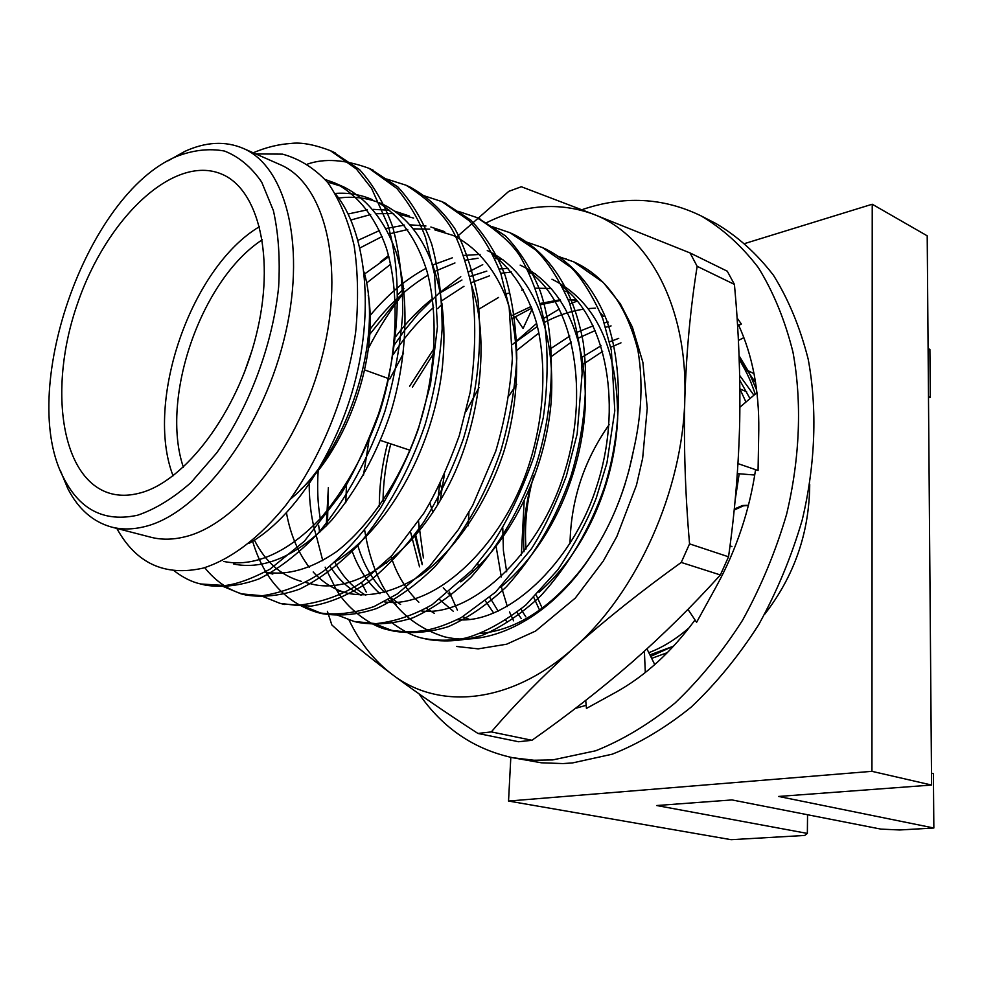 <?xml version="1.0" encoding="UTF-8"?>
<svg xmlns="http://www.w3.org/2000/svg" width="983" height="983" viewBox="0 0 983 983"><rect width="100%" height="100%" fill="white"/><g stroke="black" fill="none" stroke-linecap="round" stroke-linejoin="round"><path stroke-width="1.47" d="M332.881 151.861L359.545 169.592C373.552 185.123 384.636 204.304 392.77 227.122C399.54 252.705 402.846 281.482 402.686 313.479C400.228 346.446 394.306 379.045 384.943 411.263C369.325 457.083 345.942 500.212 317.534 533.892C298.033 554.068 278.533 569.071 259.008 578.901C240.38 585.733 222.563 587.822 205.545 585.168L203.112 584.529M371.169 169.346L397.943 187.028C412.098 202.449 423.329 221.421 431.648 243.956C438.59 269.182 442.092 297.517 442.141 328.986C439.892 361.388 434.167 393.397 424.988 425.012C409.641 469.96 386.479 512.204 358.168 545.16C338.73 564.881 319.217 579.54 299.643 589.112C280.941 595.747 263.014 597.713 245.836 595.01C229.703 590.93 216.002 581.813 204.734 567.658M408.424 186.352L410.439 187.249C427.752 196.821 442.583 210.669 454.908 228.769C465.426 248.404 473.118 271.91 477.959 299.299C482.542 344.369 477.713 390.767 463.497 438.492C453.077 467.871 439.892 495.629 423.931 521.752C406.544 546.253 387.904 566.478 368.011 582.415C348.142 595.28 329.108 603.193 310.923 606.167L282.33 603.881M443.947 202.596L470.832 220.143C485.221 235.342 496.71 253.946 505.299 275.94C512.561 300.515 516.382 328.027 516.788 358.512C514.895 389.858 509.526 420.761 500.679 451.234C485.381 495.579 463.472 534.052 434.953 566.663C415.625 585.536 396.137 599.495 376.501 608.551C357.714 614.768 339.602 616.464 322.178 613.65L301.855 605.368M478.512 218.386L505.471 235.895C519.933 250.997 531.52 269.428 540.232 291.165C556.169 338.213 555.076 404.468 536.485 463.73C521.408 507.265 499.671 545 471.287 576.91C452.008 595.366 432.557 608.993 412.921 617.803C394.097 623.812 375.924 625.372 358.402 622.497L356.251 621.944M512.02 233.684L513.937 234.532C549.804 252.889 573.851 290.145 583.361 343.214C588.645 386.319 584.541 430.48 571.062 475.686C556.231 518.446 534.678 555.469 506.429 586.74C487.224 604.815 467.81 618.135 448.174 626.712C429.338 632.536 411.115 633.998 393.507 631.074L374.437 623.677M319.659 532.491L318.639 525.303M398.041 294.421L403.915 288.56M544.349 248.453L546.229 249.289C572.856 262.94 593.658 287.749 606.536 319.93C622.903 365.811 622.448 430.013 604.459 487.224C589.849 529.235 568.493 565.569 540.404 596.214C521.285 613.92 501.908 626.957 482.297 635.313C463.46 640.977 445.201 642.329 427.531 639.38L425.479 638.864M739.191 473.781L735.124 500.261M739.081 355.723L748.714 371.844L756.652 390.079M253.221 152.783C265.877 147.389 278.422 144.28 290.845 143.469C301.007 142.093 314.228 144.513 330.497 150.718L356.362 168.99L371.623 188.441L387.941 224.996C403.091 277.366 399.626 348.94 378.443 414.212C366.069 446.884 353.647 473.401 341.199 493.749L304.411 541.191L269.907 569.231C251.869 578.729 236.915 584.16 225.033 585.549L200.618 583.963C191.832 582.022 182.961 577.599 174.003 570.693M307.556 164.087C324.476 158.165 344.922 159.565 368.908 168.277L396.923 188.49C409.899 204.525 419.434 220.868 425.528 237.505L434.547 274.392L437.447 326.737L430.517 384.07L418.439 428.711C409.702 453.409 397.058 479.864 380.495 508.076C362.801 533.474 344.111 554.277 324.439 570.509C305.602 583.705 284.898 592.122 262.338 595.759L240.97 593.818L221.593 585.819M386.454 178.98L406.004 185.209C427.286 198.566 442.534 213.151 451.725 228.941C458.938 241.621 465.623 260.778 471.742 286.422C476.19 318.947 475.649 354.273 470.144 392.414L459.258 435.739C447.806 467.22 435.973 493.073 423.784 513.31L391.91 555.53L362.285 581.948C343.571 594.703 321.846 602.542 297.112 605.454L279.971 603.353L261.183 595.809M423.009 195.42L441.834 201.589L469.112 220.647C481.903 234.777 492.495 252.52 500.912 273.876L509.145 307.052L512.364 358.39C510.275 389.87 504.746 420.798 495.764 451.16L472.712 505.348L458.397 529.579L429.522 566.392L397.353 593.904L374.068 606.56C353.29 613.552 334.478 615.542 317.644 612.544C285.66 602.849 263.985 579.11 252.631 541.301M458.311 211.345L476.46 217.415C497.656 230.71 512.254 243.772 520.265 256.612C531.533 276.358 539.728 299.029 544.852 324.648C548.317 355.207 547.789 386.27 543.243 417.812L534.015 456.468C521.973 490.775 507.793 520.425 491.463 545.43L471.987 570.226L432.287 604.594C413.671 615.247 394.883 621.6 375.911 623.64L354.064 621.44L336.432 614.719M380.323 262.019L388.531 255.469M492.446 226.754L509.968 232.713L535.821 250.1C547.789 261.773 558.983 279.295 569.415 302.653C577.328 329.821 581.567 353.401 582.12 373.393L577.144 433.995L566.343 476.055C555.112 505.704 543.513 529.911 531.52 548.674L495.616 592.098L461.199 617.631C434.117 630.668 417.652 634.207 389.329 630.054C370.149 626.773 346.471 607.359 336.886 590.464M336.026 589.124L325.152 567.179M322.78 560.703L316.452 536.362M525.438 241.658L542.37 247.532L571.111 267.511C581.85 278.336 592.43 295.441 602.849 318.824L611.377 350.501L614.793 410.833L606.929 462.956L596.251 498C587.945 519.7 575.19 543.574 558 569.599L525.782 605.073C504.144 621.87 484.164 632.855 465.831 638.028C451.418 640.793 437.288 640.904 423.44 638.385C413.794 636.566 402.895 631.074 390.767 621.907M366.29 592.122L361.4 582.575M345.77 502.755L346.495 484.988M394.883 344.161L404.382 330.62L418.389 313.528L439.192 292.995L460.794 276.702M468.621 271.898L482.739 264.66M557.422 256.121L573.765 261.859L603.267 282.465L620.31 303.759L632.364 327.106L642.882 362.346L647.244 408.178L642.661 458.238L636.468 485.184L616.869 536.472L603.279 561.06L575.264 598.106L535.6 631.049L506.601 644.221L478.193 648.866L456.456 646.458M457.414 610.197L449.403 592.098M440.151 500.716L444.414 474.433M466.114 411.263L479.004 387.634M512.462 344.566L536.657 323.395M543.759 318.381L559.364 309.043M569.894 303.993L577.218 301.044M468.055 525.844L468.965 512.18M508.936 395.866L516.751 384.255M739.216 359.495C748.358 374.83 751.147 382.301 755.227 394.109M513.581 620.789L509.489 611.905M507.351 606.536L501.305 586.691M739.671 375.445L753.912 395.227M673.232 646.286L650.328 654.752M739.191 358.881L755.608 382.67M667.383 652.638L651.913 658.278M542.419 608.649L536.263 595.157M526.04 548.969C524.258 524.971 526.802 500.617 533.683 475.895M111.497 527.048L150.718 537.197C161.101 539.888 172.234 539.827 184.116 537.001C237.775 524.922 299.741 446.208 322.399 355.514C345.414 264.82 324.636 183.219 280.044 164.603L242.961 148.273C287.122 166.668 307.175 249.215 283.546 341.457C260.286 433.7 198.013 514.048 144.648 526.63C132.828 529.567 121.781 529.714 111.497 527.048C92.857 521.85 78.296 509.034 67.802 488.6L60.455 470.783M116.682 528.141C135.961 563.406 164.775 576.726 203.125 568.113C230.698 559.438 259.61 537.762 286.114 504.869C320.495 458.84 346.913 394.908 355.649 332.242C358.598 301.167 358.082 272.266 354.113 245.553C348.265 220.524 339.467 199.512 327.732 182.531C314.56 168.24 299.483 158.779 282.477 154.134L255.801 153.926M931.491 773.216L933.395 773.67L933.85 828.005L778.597 796.451L931.577 785.048L927.202 235.822L872.228 204.231L745.175 243.403M510.816 757.328L508.543 801.047L731.143 839.691L804.708 835.452L807.362 833.412L656.705 805.532L731.966 799.929L880.891 829.111L899.74 829.971L933.85 828.005M931.577 785.048L871.946 771.336L872.228 204.231M508.543 801.047L871.946 771.336M524.172 500.949L521.346 555.112M928.48 396.518L930.299 397.378L929.893 349.444L928.099 348.535M764.737 614.191C794.289 576.038 809.292 532.823 809.722 484.558M754.022 373.687L748.518 370.923M609.128 424.681C583.951 460.474 570.914 500.089 570.017 543.55M807.362 833.412L807.547 814.735M746.625 391.762L739.88 388.875L745.937 402.047M930.299 397.378L928.493 397.783M734.276 509.047L742.57 505.508L748.444 505.287M734.166 510.042L743.443 505.827L748.382 505.508M140.028 492.999C185.087 481.4 236.891 413.069 256.096 335.695C275.596 258.32 258.812 189.105 221.445 174.016C173.696 154.012 106.668 218.177 77.682 303.108C47.823 387.732 60.688 479.63 110.563 493.515C119.668 495.997 129.498 495.825 140.028 492.999M137.608 515.215C155.216 509.255 173.02 498.369 190.997 482.555L216.665 452.942C249.301 407.146 272.635 344.75 278.631 287.011C280.216 258.824 278.472 233.352 273.397 210.608L261.711 182.125C251.316 167.024 238.906 156.666 224.456 151.038C209.207 148.212 193.221 150.03 176.473 156.494C85.668 194.585 16.723 393.237 64.399 479.397C80.643 510.361 105.046 522.292 137.608 515.215M168.032 160.819L184.841 151.382C205.742 141.835 225.119 140.802 242.961 148.273M173.069 475.821C144.415 401.678 191.132 267.069 259.561 226.618M364.029 272.033C383.948 338.963 347.073 453.175 290.44 499.094M251.894 350.784L243.981 373.614M300.798 489.374C347.417 447.462 378.848 356.89 368.22 295.121M262.289 239.766C201.134 279.528 159.971 398.09 183.354 467.195M325.201 179.496L334.564 182.899C357.91 194.683 375.825 217.71 386.38 248.146C399.7 291.582 397.783 353.647 380.568 409.53C366.671 450.632 347.097 486.425 321.871 516.911C287.577 553.687 252.963 567.633 223.571 561.416M335.301 193.43C348.24 192.471 360.65 194.573 372.532 199.709M379.671 203.334C401.654 217.784 417.443 240.54 427.064 271.591C438.836 315.26 435.702 374.879 418.598 427.58C401.187 478.168 370.37 525.549 336.321 551.807C310.923 569.12 287.196 575.866 265.14 572.045M348.08 214.011L367.347 209.834M373.282 209.367L389.796 210.251M394.92 211.234L409.198 215.953M301.376 581.383C281.064 575.657 265.422 561.932 254.437 540.183M357.972 240.344L379.561 230.513M386.147 228.449L404.455 225.119M410.12 224.824L425.946 226.004M430.861 227.012L444.623 231.644M364.533 273.999L388.85 256.649M493.159 254.929C513.151 270.546 527.552 293.032 536.386 322.375C547.162 363.599 544.349 417.394 528.952 464.861C502.399 547.691 432.987 609.865 384.107 601.817M361.093 595.207C348.596 588.878 338.201 579.208 329.919 566.208M316.231 535.637C311.623 520.462 309.276 503.345 309.178 484.275M370.038 315.641C387.265 294.863 405.954 279.086 426.106 268.31M433.061 264.869L452.315 257.841M463.706 255.445L480.073 254.4M493.577 255.801L494.646 256.01M528.485 271.161C574.072 303.231 590.832 393.089 563.185 476.472C537.652 556.366 470.009 617.226 421.302 610.934M396.075 604.324L387.929 599.728M379.954 593.683C367.372 582.415 357.972 567.879 351.767 550.062M395.83 336.505C406.962 321.834 419.225 309.178 432.594 298.549M440.482 292.664L461.961 279.995M469.739 276.567L486.794 271.111M499.167 268.986L508.358 268.445M528.154 270.485L531.717 271.357M562.669 286.925C606.794 319.659 623.038 407.195 596.276 487.691C571.676 564.82 505.815 624.377 457.328 619.695M386.307 563.431L385.717 561.957M437.41 505.262L439.512 484.816M516.026 341.765L537.431 326.368M543.931 322.67C557.14 315.629 570.3 311.144 583.435 309.19M588.375 308.588L595.501 308.146M493.687 613.048L485.479 601.043M473.081 571.762L472.491 569.661M549.73 349.272L569.796 336.051M577.635 332.033L593.118 325.877M604.275 322.879L608.256 322.092M521.248 618.528L516.923 612.384M501.318 576.923L496.145 546.634M582.12 357.222L601.018 345.783M609.583 341.801L618.712 338.361M689.243 627.658C676.218 639.036 662.886 647.318 649.247 652.515M539.556 610.124L533.843 597.578M524 551.684C522.698 530.292 524.91 508.543 530.648 486.45M335.903 194.45C364.791 230.071 374.498 304.816 355.379 380.065C337.599 450.902 293.462 518.533 249.141 543.353M327.29 181.99L344.185 187.151C367.568 198.959 385.52 221.937 396.137 252.275C409.542 295.576 407.712 357.37 390.57 412.995C376.722 453.9 357.198 489.509 331.984 519.823C297.702 556.39 263.063 570.238 233.598 563.996M338.631 198.087C351.865 196.244 364.681 197.522 377.103 201.92M379.401 202.756L381.809 203.825C427.212 224.726 451.664 288.867 441.748 372.668C431.132 452.77 386.098 530.574 335.08 561.834M350.857 220.02L370.665 214.54M376.747 213.692L393.704 213.569M398.951 214.245L413.622 218.079M471.545 285.353C491.697 343.62 478.66 434.646 442.903 495.924C405.463 562.104 350.267 594.801 310.726 583.779L305.86 582.526M359.925 247.974L382.166 236.498M388.949 233.979L407.736 229.494M413.536 228.867L429.743 229.137M434.781 229.862L453.298 235.49C477.001 247.372 495.432 269.784 506.614 299.029C520.806 340.696 519.97 399.553 503.677 452.18C487.04 502.485 456.026 549.472 420.994 575.141C394.859 591.926 370.321 597.934 347.38 593.179C334.269 589.726 322.866 582.661 313.184 571.971M309.252 567.289C297.935 552.335 290.341 534.224 286.483 512.966M366.499 283.116L390.681 264.206M487.273 250.542C530.894 270.866 555.973 326.688 551.205 401.469C545.061 474.519 508.752 545.074 460.781 581.899M365.75 595.28C352.983 587.674 342.662 576.616 334.773 562.104M320.274 518.692C317.718 503.751 317.03 487.654 318.197 470.402M369.964 329.44C387.204 306.106 406.557 288.031 428.035 275.191M435.199 271.234L454.957 262.952M465.291 260.176L478.07 258.259M494.781 258.394L502.915 259.623M520.142 265.103C563.062 285.156 588.19 338.361 585.045 410.194C580.363 480.933 546.88 549.116 500.445 587.392M400.572 604.447L390.915 597.983M384.771 592.577C372.25 579.896 363.219 564.045 357.677 545.012M393.323 354.482C404.959 336.481 418.402 320.802 433.626 307.458M441.822 300.737L463.976 286.299M471.054 282.76L489.436 275.867M500.716 273.299L511.479 272.058M529.259 272.746L535.33 273.815M551.967 279.209C595.747 301.068 617.643 347.515 617.668 418.525C614.424 486.954 583.693 552.851 539.028 592.294M434.277 613.294L426.229 608.244M418.881 602.235C406.212 590.132 396.923 574.883 391.013 556.501M383.026 500.974C383.247 482.161 385.815 463.116 390.755 443.849M412.369 387.216L433.884 353.02M477.787 309.805L498.578 297.444M506.564 293.868L508.371 293.143M422.371 564.512L415.797 535.28M516.788 350.403L538.942 332.954M507.375 622.104L505.704 620.371M498.172 611.156L489.767 597.418M478.524 566.589L477.812 563.456M550.701 357.001L571.393 342.084M578.729 337.931L595.268 330.521M605.688 327.216L611.082 325.926M525.831 616.845L520.953 609.177M506.663 571.737L503.394 550.505L502.78 527.773M583.251 364.201L602.69 351.361M610.75 347.208L620.998 342.846M739.769 380.249L749.98 398.594M673.711 646.003L651.004 656.251M687.94 609.349L696.603 622.3L716.619 585.905C736.513 549.399 749.488 510.669 755.558 469.727L758.065 470.513L758.778 430.259C759.22 390.497 752.548 355.563 738.749 325.434L741.366 324.021L737.053 317.939M585.708 700.424L586.458 708.411L615.641 692.376C644.909 676.206 671.377 652.073 695.03 619.954M575.362 708.411L586.163 705.29M419.016 693.851C442.657 728.01 473.917 749.304 512.831 757.746L533.941 760.252L552.716 759.92L595.723 750.766C622.755 739.966 649.149 724.09 674.916 703.14C699.835 679.462 722.394 651.815 742.595 620.187C760.989 586.802 775.661 551.512 786.584 514.33C800.015 458.115 802.067 402.084 792.986 352.221C785.036 320.36 773.51 292.184 758.397 267.72C741.587 245.75 722.419 228.449 700.916 215.805C663.23 197.509 623.554 195.482 581.875 209.723M512.831 757.746L541.363 762.796L562.976 763.57L572.462 762.943L612.225 754.194C639.208 743.529 665.528 727.825 691.209 707.084C716.017 683.652 738.466 656.275 758.557 624.955C776.828 591.877 791.389 556.919 802.202 520.068C815.472 464.332 817.389 408.768 808.21 359.262C800.187 327.609 788.612 299.618 773.474 275.277C756.627 253.417 737.459 236.166 715.943 223.534L700.916 215.805M738.393 340.437L743.861 337.636M737.533 325.262L741.366 324.021M532.135 309.067L523.091 328.457L515.227 316.624M440.126 483.562L441.76 488.723M432.864 512.413L429.89 503.001M443.235 587.809L446.417 591.262M448.137 593.13L450.964 596.189M654.752 664.594L646.949 648.891M644.381 651.225L645.315 672.507M730.037 545.651L731.942 546.683M739.916 407.208L756.959 392.622M737.975 463.62L758.065 470.513M737.311 473.634L754.747 475.022M423.415 557.926L418.525 521.506M469.137 619.278L462.858 616.697M453.224 611.229L439.671 599.605M419.532 566.847L410.734 532.663M511.553 315.74L531.139 306.45M540.367 303.403L560.089 299.79M568.211 299.483L576.222 299.889M559.622 257.693L566.355 259.008M573.753 261.871L574.846 262.363C605.749 276.837 626.773 306.155 637.918 350.304C643.165 381.465 641.702 414.74 633.556 450.153C624.709 495.371 607.076 535.489 580.658 570.484C540.503 622.62 486.99 646.986 444.574 636.849C400.671 623.197 374.031 587.687 364.681 530.292M434.216 348.215L409.616 386.221M387.732 442.841C382.117 464.308 379.315 485.491 379.315 506.38M480.318 633.494C516.136 630.005 549.816 608.575 581.334 569.182C600.429 544.25 615.1 515.584 625.348 483.157M628.874 470.918L633.556 450.153M521.703 290.157L523.435 289.801M535.649 288.191L551.451 288.511M564.611 291.005L568.948 292.32M422.199 564.647L414.986 536.226M418.586 521.42L419.176 531.189M363.464 475.342L369.19 439.032M389.76 379.033L403.595 353.118M437.533 308.687L442.264 303.968M349.051 620.04C359.913 642.747 374.339 660.932 392.352 674.584C439.401 710.795 511.774 703.963 574.293 647.478C637.045 592.503 682.988 490.075 684.819 398.668C687.891 306.671 648.534 234.704 593.24 214.159C558.885 201.662 523.288 204.525 486.45 222.748M404.173 292.32C390.693 309.461 378.774 328.162 368.379 348.4M326.233 526.016L328.371 487.543L327.462 524.738M720.379 574.957L681.244 562.436L689.55 543.869L728.538 556.796L720.379 574.957C692.474 605.884 662.972 635.018 631.86 662.358C600.416 689.624 567.105 715.599 531.95 740.285L518.582 741.747L477.947 733.453L491.328 731.905L531.95 740.285M734.424 284.406L697.156 266.319L690.078 252.95L727.285 271.21L734.424 284.406C738.712 330.423 740.469 376.01 739.72 421.166C738.663 466.298 734.928 511.504 728.538 556.796M327.4 611.315L331.836 624.942C348.179 639.994 368.355 656.546 392.352 674.584C416.767 692.732 445.299 712.356 477.947 733.453M690.078 252.95L593.24 214.159L521.346 186.745L508.825 191.329L456.64 237.063M369.706 334.429L403.78 291.865M681.244 562.436C641.838 590.734 606.192 619.093 574.293 647.478C542.825 675.96 515.166 704.098 491.328 731.905M697.156 266.319C690.459 308.121 686.355 352.233 684.819 398.668C683.652 445.373 685.225 493.773 689.55 543.869M512.204 318.517L531.778 308.109M540.724 304.755L560.494 300.417M568.371 299.901L576.419 300.122M603.562 316.428L600.724 313.27M200.618 583.963L205.57 585.18M240.97 593.818L245.787 594.998M279.971 603.341L284.603 604.484M317.644 612.544L322.129 613.65M354.064 621.44L358.414 622.509M389.329 630.054L393.519 631.074M423.44 638.385L427.494 639.38M330.497 150.718L335.228 152.893M368.908 168.277L373.491 170.366M406.004 185.222L410.415 187.237M441.834 201.589L446.098 203.542M476.46 217.415L480.589 219.295M509.956 232.725L513.949 234.544M542.37 247.532L546.241 249.301M744.819 369.289L747.449 370.444M64.399 479.397L67.802 488.6M176.473 156.494L184.841 151.382M388.764 378.664L364.668 369.94M410.071 450.263L380.507 440.445M344.185 187.151L334.564 182.899M272.819 574.06L265.091 572.069M347.38 593.179L338.336 590.857M581.346 569.182L580.658 570.484"/></g></svg>
